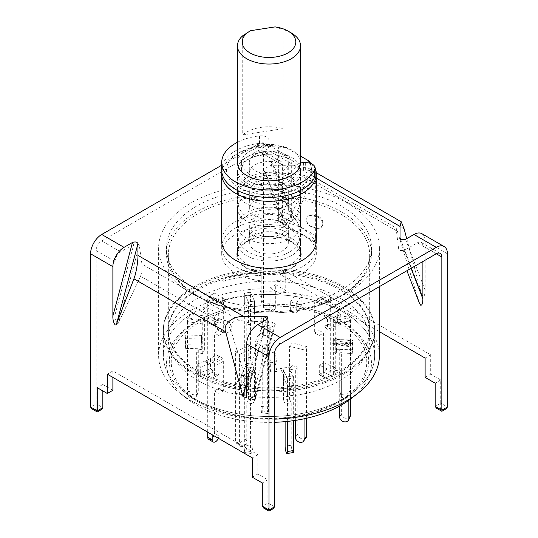 <?xml version="1.0" encoding="UTF-8"?>
<svg xmlns="http://www.w3.org/2000/svg" width="538" height="538" viewBox="0 0 538 538"><rect width="100%" height="100%" fill="white"/><g stroke="black" fill="none" stroke-linecap="round" stroke-linejoin="round"><path stroke-width="0.4" stroke-dasharray="2.69 2.02" d="M291.825 241.744A32.28 18.635 0 0 0 260.089 237.009A32.28 18.635 0 0 0 237.547 250.742A32.28 18.635 0 0 0 246.175 268.099A32.28 18.635 0 0 0 284.636 271.219A32.28 18.635 0 0 0 300.453 250.742A32.28 18.635 0 0 0 291.825 241.744M306.714 221.037C306.828 223.573 308.24 225.395 310.964 226.511A100.68 58.131 0 0 1 318.375 228.69L319.639 228.879L322.349 225.637L322.349 223.257C322.275 220.688 320.951 218.764 318.375 217.48A100.68 58.131 180 0 0 310.964 215.301L306.956 217.244L306.714 221.037L307.252 216.458L311.253 214.507L310.964 215.301M340.191 289.942A100.68 58.131 0 0 0 230.472 277.339A100.68 58.131 0 0 0 168.32 331.038A100.68 58.131 0 0 0 197.809 372.141A100.68 58.131 0 0 0 307.528 384.744A100.68 58.131 0 0 0 369.68 331.038A100.68 58.131 0 0 0 340.191 289.942M197.809 296.021A100.68 58.131 180 0 1 168.32 254.918A100.68 58.131 180 0 1 230.472 201.219A100.68 58.131 180 0 1 340.191 213.815A100.68 58.131 180 0 1 369.68 254.918A100.68 58.131 180 0 1 307.528 308.624A100.68 58.131 180 0 1 197.809 296.021M341.482 206.148A102.502 59.18 0 0 0 229.773 193.317A102.502 59.18 0 0 0 166.498 247.991A102.502 59.18 0 0 0 196.518 289.841A102.502 59.18 0 0 0 308.227 302.665A102.502 59.18 0 0 0 371.502 247.991A102.502 59.18 0 0 0 341.482 206.148M341.482 211.938A102.502 59.18 0 0 0 229.773 199.114A102.502 59.18 0 0 0 166.498 253.788A102.502 59.18 0 0 0 196.518 295.631A102.502 59.18 0 0 0 308.227 308.462A102.502 59.18 0 0 0 371.502 253.788A102.502 59.18 0 0 0 341.482 211.938M224.669 309.787A99.671 57.546 0 0 0 215.334 312.834A99.671 57.546 0 0 0 188.771 395.47A99.671 57.546 0 0 0 198.522 402.02A99.671 57.546 0 0 0 349.229 395.47A99.671 57.546 0 0 0 339.478 320.641A99.671 57.546 0 0 0 322.666 312.834A99.671 57.546 0 0 0 262.752 303.896L261.172 294.669A105.656 61.002 180 0 1 343.708 312.37A105.656 61.002 180 0 1 374.656 355.504A105.656 61.002 180 0 1 354.051 391.698A105.656 61.002 180 0 1 194.292 398.638A105.656 61.002 180 0 1 183.949 391.698A105.656 61.002 180 0 1 163.344 355.504A105.656 61.002 180 0 1 223.095 300.56L224.669 309.787L223.942 310.11A102.449 59.146 0 0 0 213.842 313.385A102.449 59.146 0 0 0 186.531 398.322A102.449 59.146 0 0 0 196.558 405.053A102.449 59.146 0 0 0 274.562 422.29M351.469 398.322A102.449 59.146 0 0 0 341.442 321.408A102.449 59.146 0 0 0 324.158 313.385A102.449 59.146 0 0 0 262.019 304.219L259.928 291.986L259.928 272.679L259.928 288.772A110.391 63.733 0 0 0 221.851 294.663L221.851 278.57L223.095 281.253L222.887 300.117A106.443 61.453 180 0 1 260.964 294.225L261.172 275.362L259.928 272.679A110.391 63.733 0 0 0 221.851 278.57L221.851 297.877A110.391 63.733 180 0 0 158.609 355.504A110.391 63.733 180 0 0 180.143 393.318A110.391 63.733 180 0 0 190.943 400.568A110.391 63.733 180 0 0 274.562 419.156M223.095 281.253A105.656 61.002 180 0 1 261.172 275.362A105.656 61.002 0 0 0 223.095 281.253L223.095 300.56A105.656 61.002 180 0 1 261.172 294.669L261.172 275.362L259.928 272.679A110.391 63.733 180 0 0 221.851 278.57L223.095 281.253M194.292 374.172A105.656 61.002 180 0 1 163.344 331.038A105.656 61.002 180 0 1 228.569 274.683A105.656 61.002 180 0 1 343.708 287.911A105.656 61.002 180 0 1 374.656 331.038A105.656 61.002 180 0 1 309.431 387.4A105.656 61.002 180 0 1 194.292 374.172M302.45 234.474A47.31 27.31 180 0 1 316.31 253.788A47.31 27.31 180 0 1 287.104 279.02A47.31 27.31 180 0 1 235.55 273.102A47.31 27.31 180 0 1 221.69 253.788A47.31 27.31 180 0 1 250.896 228.549A47.31 27.31 180 0 1 302.45 234.474M221.811 172.025A47.31 27.31 180 0 1 235.55 154.641A47.31 27.31 180 0 1 278.388 147.183L278.388 221.219A47.31 27.31 180 0 1 302.45 228.677A47.31 27.31 180 0 1 315.369 242.571L315.369 168.535L311.159 163.646M246.7 182.967A31.54 18.211 180 0 1 237.46 170.089A31.54 18.211 180 0 1 256.929 153.269A31.54 18.211 180 0 1 291.3 157.217A31.54 18.211 180 0 1 300.54 170.089A31.54 18.211 180 0 1 281.071 186.915A31.54 18.211 180 0 1 246.7 182.967M347.057 202.927A110.391 63.733 180 0 1 379.391 247.991A110.391 63.733 180 0 1 311.246 306.868A110.391 63.733 180 0 1 190.943 293.055A110.391 63.733 180 0 1 158.609 247.991A110.391 63.733 180 0 1 226.754 189.114A110.391 63.733 180 0 1 347.057 202.927M259.928 291.986A110.391 63.733 180 0 1 347.057 310.439A110.391 63.733 180 0 1 379.391 355.504M223.942 310.11L221.851 297.877M262.019 304.219L262.752 303.896M315.369 242.571L278.388 221.219M278.388 147.183L285.503 147.432L300.54 156.114M309.868 163.196A42.576 24.58 180 0 1 287.568 192.214A42.576 24.58 180 0 1 234.306 184.339A42.576 24.58 180 0 1 238.892 152.711A42.576 24.58 180 0 1 285.503 147.432M231.286 328.826L231.044 330.238L227.036 332.188A100.68 58.131 0 0 1 219.625 330.002C217.063 328.731 215.731 326.808 215.651 324.226L215.651 321.852L218.361 318.61L219.625 318.799A100.68 58.131 180 0 0 227.036 320.978C229.753 322.08 231.165 323.903 231.286 326.452L230.99 329.619L230.99 326.499C230.883 323.963 229.464 322.141 226.747 321.025L227.036 320.978M227.036 332.188L226.747 332.982L230.748 331.031L230.99 329.619M219.625 318.799L219.208 318.805A101.467 58.581 0 0 0 226.747 321.025M219.208 318.805L217.944 318.617L215.234 321.858L215.651 321.852M215.651 324.226L215.234 324.986L215.234 321.858M215.234 324.986C215.308 327.555 216.632 329.478 219.208 330.762L219.625 330.002M226.747 332.982A101.467 58.581 180 0 1 219.208 330.762M310.964 226.511L311.253 226.464C308.543 225.355 307.131 223.532 307.01 220.99M306.714 218.657L307.01 217.863M318.375 217.48L318.792 216.727A101.467 58.581 0 0 0 311.253 214.507M318.792 216.727C321.354 217.998 322.679 219.921 322.766 222.503L322.349 223.257M322.349 225.637L322.766 225.624L322.766 222.503M322.766 225.624L320.056 228.865L318.375 228.69M311.253 226.464A101.467 58.581 180 0 1 318.792 228.677M221.69 170.089A47.31 27.31 180 0 1 235.55 150.781A47.31 27.31 180 0 1 259.538 143.33A7.882 4.553 180 0 1 269 147.789L269 150.122A7.882 4.553 180 0 1 262.867 154.561A27.599 15.932 0 0 0 249.484 158.824A27.599 15.932 0 0 0 241.401 170.089A27.599 15.932 0 0 0 258.442 184.81A27.599 15.932 0 0 0 288.516 181.36A27.599 15.932 0 0 0 295.907 173.633A7.882 4.553 180 0 1 298.018 171.427A7.882 4.553 180 0 1 303.593 170.089L305.645 170.089A9.462 5.461 180 0 1 315.107 175.556M237.46 142.267A47.31 27.31 180 0 1 259.538 135.865A7.882 4.553 180 0 1 269 140.324L269 147.789M295.907 173.633L295.907 166.161A7.882 4.553 180 0 1 298.018 163.956A7.882 4.553 180 0 1 300.534 162.98M295.907 166.161A27.599 15.932 180 0 1 288.516 173.888A27.599 15.932 180 0 1 258.442 177.345A27.599 15.932 180 0 1 241.401 162.624A27.599 15.932 180 0 1 249.484 151.36A27.599 15.932 180 0 1 262.867 147.089L262.867 154.561M269 150.122L269 142.651A7.882 4.553 180 0 1 262.867 147.089M269 142.651L269 140.324M261.065 326.7L267.325 326.257L269.249 335.288L262.988 335.732L261.065 326.7L261.065 316.922L267.325 316.478L267.325 406.082A4.728 0.471 -94.1 0 0 267.904 412.659A4.728 0.471 -94.1 0 0 268.24 413.514A4.728 0.471 -94.1 0 0 268.482 411.509L268.482 344.549L269.249 348.167L262.988 348.611L262.988 325.961L261.065 316.922L261.065 406.526A4.728 0.471 -94.1 0 0 261.643 413.103A4.728 0.471 -94.1 0 0 261.979 413.957A4.728 0.471 -94.1 0 0 262.221 411.953L262.221 344.993L268.482 344.549M267.325 326.257L267.325 316.478L269.249 325.517L262.988 325.961L261.065 316.922L267.325 316.478L269.249 325.517L269.249 348.167M262.988 348.611L262.221 344.993M254.514 323.694L254.514 301.045L250.432 292.248L244.339 293.19L250.432 292.248L250.432 357.387A4.728 1.002 -98.8 0 0 251.656 363.89A4.728 1.002 -98.8 0 0 252.383 364.703A4.728 1.002 -98.8 0 0 252.88 362.666L252.88 320.177L254.514 323.694L248.421 324.636L248.421 301.986L254.514 301.045L248.421 301.986L244.339 293.19L244.339 358.335A4.728 1.002 -98.8 0 0 245.563 364.831A4.728 1.002 -98.8 0 0 246.29 365.645A4.728 1.002 -98.8 0 0 246.787 363.607L246.787 321.119L252.88 320.177M244.339 302.968L244.339 293.19L248.421 301.986L248.421 311.758L244.339 302.968L250.432 302.02L254.514 310.816L248.421 311.758M248.421 324.636L246.787 321.119M197.809 380.4A100.68 58.131 180 0 1 168.32 339.296A100.68 58.131 180 0 1 230.472 285.591A100.68 58.131 180 0 1 340.191 298.193A100.68 58.131 180 0 1 369.68 339.296A100.68 58.131 180 0 1 307.528 392.996A100.68 58.131 180 0 1 197.809 380.4M197.809 370.857A100.68 58.131 180 0 1 168.32 329.754A100.68 58.131 180 0 1 230.472 276.048A100.68 58.131 180 0 1 340.191 288.65A100.68 58.131 180 0 1 369.68 329.754A100.68 58.131 180 0 1 307.528 383.46A100.68 58.131 180 0 1 197.809 370.857M223.095 300.56A105.656 61.002 0 0 0 163.344 355.504A105.656 61.002 0 0 0 194.285 398.638L199.867 401.859A97.775 56.45 0 0 0 338.133 401.859A97.775 56.45 0 0 0 338.133 322.027A97.775 56.45 0 0 0 199.867 322.027A97.775 56.45 0 0 0 199.867 401.859L194.292 398.638A105.656 61.002 0 0 0 343.715 398.638A105.656 61.002 0 0 0 374.656 355.504A105.656 61.002 0 0 0 343.708 312.37A105.656 61.002 0 0 0 261.172 294.669M343.708 286.619A105.656 61.002 180 0 1 374.656 329.754A105.656 61.002 180 0 1 309.431 386.109A105.656 61.002 180 0 1 194.292 372.888A105.656 61.002 180 0 1 163.344 329.754A105.656 61.002 180 0 1 228.569 273.398A105.656 61.002 180 0 1 343.708 286.619A105.656 61.002 0 0 0 228.569 273.398A105.656 61.002 0 0 0 163.344 329.754A105.656 61.002 0 0 0 194.292 372.888A105.656 61.002 0 0 0 309.431 386.109A105.656 61.002 0 0 0 374.656 329.754A105.656 61.002 0 0 0 343.708 286.619M259.928 288.772L260.964 294.225M222.887 300.117L221.851 294.663M194.285 398.638A105.656 61.002 0 0 0 194.292 398.638A105.656 61.002 0 0 0 309.431 411.859A105.656 61.002 0 0 0 374.656 355.504A105.656 61.002 0 0 0 343.708 312.37A105.656 61.002 0 0 0 228.569 299.148A105.656 61.002 0 0 0 163.344 355.504A105.656 61.002 0 0 0 194.292 398.638M324.098 316.465L337.319 311.509L340.756 314.562L327.534 319.518L324.098 316.465L324.098 326.236L337.319 321.28L340.756 324.333L327.534 329.29L324.098 326.236M336.815 339.525L352.565 340.003L352.235 343.634L336.485 343.163L336.815 339.525L336.815 349.296L352.565 349.774L352.235 353.412L336.485 352.935L336.815 349.296M323.634 362.491L335.887 368.221L331.919 371.052L319.659 365.322L323.634 362.491L323.634 372.269L335.887 377.999L331.919 380.823L319.659 375.094L323.634 372.269M289.579 376.6L293.661 385.396L287.568 386.338L283.486 377.548L289.579 376.6L289.579 386.378L293.661 395.168L287.568 396.109L283.486 387.32L289.579 386.378M247.668 376.459L242.013 384.959L236.128 383.655L241.777 375.154L247.668 376.459L247.668 386.237L242.013 394.731L236.128 393.426L241.777 384.926L247.668 386.237M213.902 362.121L200.681 367.084L197.244 364.031L210.466 359.068L213.902 362.121L213.902 371.899L200.681 376.856L197.244 373.802L210.466 368.839L213.902 371.899M201.185 339.068L185.435 338.59L185.765 334.952L201.515 335.43L201.185 348.839L185.435 348.362L185.765 344.724L201.515 345.201L201.185 348.839M214.366 316.095L202.113 310.365L206.081 307.534L218.341 313.264L214.366 316.095L214.366 325.867L202.113 320.137L206.081 317.306L218.341 323.035L214.366 325.867M250.432 302.02L250.432 292.248L254.514 301.045L254.514 310.816M290.332 302.127L295.987 293.627L301.872 294.932L296.223 303.432L290.332 302.127L290.332 311.899L295.987 303.398L301.872 304.71L296.223 313.203L290.332 311.899M268.751 353.069L275.012 352.625L276.935 361.664L270.675 362.108L268.751 353.069L268.751 362.847L275.012 362.404L276.935 371.435L270.675 371.879L268.751 362.847M269.249 335.288L269.249 325.517L262.988 325.961L262.988 335.732M270.675 371.879L270.675 362.108M276.935 371.435L276.935 361.664M275.012 352.625L275.012 362.404M301.872 294.932L301.872 304.71M296.223 303.432L296.223 313.203M295.987 303.398L295.987 293.627M206.081 307.534L206.081 317.306M218.341 313.264L218.341 323.035M202.113 320.137L202.113 310.365M185.765 334.952L185.765 344.724M201.515 335.43L201.515 345.201M185.435 348.362L185.435 338.59M197.244 364.031L197.244 373.802M210.466 359.068L210.466 368.839M200.681 376.856L200.681 367.084M236.128 383.655L236.128 393.426M241.777 375.154L241.777 384.926M242.013 394.731L242.013 384.959M287.568 386.338L287.568 396.109M283.486 377.548L283.486 387.32M293.661 395.168L293.661 385.396M331.919 371.052L331.919 380.823M319.659 365.322L319.659 375.094M335.887 377.999L335.887 368.221M352.235 343.634L352.235 353.412M336.485 343.163L336.485 352.935M352.565 349.774L352.565 340.003M340.756 314.562L340.756 324.333M327.534 319.518L327.534 329.29M337.319 321.28L337.319 311.509M305.981 437.851A4.728 3.558 36.3 0 1 302.168 438.914A4.728 3.558 36.3 0 1 297.81 433.978L297.81 367.024L295.349 370.379L289.545 368.954L292.006 365.605L292.006 342.955L289.545 346.304L289.545 368.954M304.057 418.806L304.057 349.861L306.526 346.512L306.526 418.268M304.057 349.861L289.545 346.304M295.349 420.386L295.349 370.379M306.526 346.512L292.006 342.955M292.006 365.605L297.81 367.024M236.518 443.251L240.311 446.163A4.728 3.087 127.5 0 1 239.41 444.052L239.41 354.448L235.617 351.536L235.617 441.14A4.728 3.087 127.5 0 0 236.518 443.251A4.728 3.087 127.5 0 0 239.397 443.359A4.728 3.087 127.5 0 0 243.176 437.851L243.176 370.897L248.213 368.705L252.006 371.617L252.006 348.967L248.213 346.062L248.213 368.705M240.311 446.163A4.728 3.087 127.5 0 0 243.189 446.271A4.728 3.087 127.5 0 0 246.969 440.763L246.969 373.809L243.176 370.897M235.617 351.536L248.213 346.062M239.41 354.448L252.006 348.967M252.006 371.617L246.969 373.809M330.285 371.63A4.728 2.73 -60 0 1 326.936 377.42A4.728 2.73 -60 0 1 324.575 377.656A4.728 2.73 -60 0 1 323.594 375.49L323.594 333.002L319.135 335.577L314.669 333.002L314.669 303.385A9.462 5.461 60 0 1 315.053 301.031L326.203 294.595L330.103 296.841L330.877 298.113A3.154 1.822 -120 0 0 330.285 299.525L330.285 371.63L325.82 369.055A4.728 2.73 -60 0 1 322.477 374.845A4.728 2.73 -60 0 1 320.11 375.08A4.728 2.73 -60 0 1 319.135 372.915L319.135 330.426L323.594 333.002M319.135 335.577L319.135 305.961A3.154 1.822 60 0 1 319.727 304.555L318.953 303.284L315.053 301.031M318.953 303.284L321.28 304.723L319.787 304.515L330.937 298.079L332.444 298.274L330.103 296.841M314.669 303.385L325.82 296.949A9.462 5.461 60 0 1 326.203 294.595M325.82 296.949L325.82 369.055M314.669 333.002L319.135 330.426M321.28 304.723L332.444 298.274M350.487 393.715A4.728 3.732 -24.9 0 1 345.914 398.281A4.728 3.732 -24.9 0 1 341.623 396.412A4.728 3.732 -24.9 0 1 341.348 395.127L341.348 352.639L335.255 353.58L333.621 350.063L333.621 320.446A9.462 1.997 81.2 0 1 333.762 318.173L348.994 315.819L350.702 320.325A3.154 0.666 -98.8 0 0 350.487 321.61L350.487 393.715L348.853 390.198A4.728 3.732 -24.9 0 1 344.28 394.764A4.728 3.732 -24.9 0 1 339.989 392.895A4.728 3.732 -24.9 0 1 339.713 391.61L339.713 349.122L341.348 352.639M335.255 353.58L335.255 323.963A3.154 0.666 81.2 0 1 335.47 322.686L333.762 318.173M335.187 321.247L335.954 323.163L335.47 322.686L335.954 323.163L351.206 320.809L350.816 320.251L335.577 322.605M351.206 320.809L350.42 318.893M333.621 320.446L348.853 318.092A9.462 1.997 81.2 0 1 348.994 315.819M348.853 318.092L348.853 390.198M333.621 350.063L339.713 349.122M350.204 416.439A4.728 3.732 24.9 0 1 345.914 418.308A4.728 3.732 24.9 0 1 341.348 413.742L341.348 371.247L339.713 374.771L333.621 373.823L335.255 370.305L335.255 340.695A9.462 1.997 98.8 0 0 335.113 338.422L350.346 340.776L348.637 345.288A3.154 0.666 -81.2 0 1 348.853 346.566L348.853 400.285M333.621 373.823L333.621 344.212A3.154 0.666 98.8 0 0 333.399 342.928L335.113 338.422M333.688 341.495L332.686 343.379L333.278 342.854L348.51 345.208L347.945 345.739L348.92 343.849M335.255 340.695L350.487 343.049A9.462 1.997 98.8 0 0 350.346 340.776M350.487 343.049L350.487 399.082M335.255 370.305L341.348 371.247M339.713 406.029L339.713 374.771M332.686 343.379L347.945 345.739M293.163 452.572A4.728 1.002 81.2 0 1 292.437 451.759A4.728 1.002 81.2 0 1 291.213 445.262L291.213 402.767L285.12 403.708L283.486 400.191L289.579 399.25L289.579 369.633A9.462 7.465 155.1 0 0 289.054 367.145L293.136 375.934L287.817 376.761L286.761 377.75A3.154 2.488 -24.9 0 1 287.379 378.517A3.154 2.488 -24.9 0 1 287.568 379.371L287.568 421.402M283.486 400.191L283.486 370.581A3.154 2.488 155.1 0 0 283.304 369.72A3.154 2.488 155.1 0 0 282.679 368.954L283.734 367.965L289.054 367.145M282.679 368.954L280.412 368.409L284.494 377.219L286.761 377.75M283.734 367.965L280.412 368.409M284.494 377.219L287.817 376.761M289.579 369.633L293.661 378.429A9.462 7.465 155.1 0 0 293.136 375.934M293.661 378.429L293.661 420.642M289.579 399.25L291.213 402.767M285.12 421.644L285.12 403.708M244.339 450.535A4.728 1.002 98.8 0 0 244.837 452.572A4.728 1.002 98.8 0 0 245.563 451.759A4.728 1.002 98.8 0 0 246.787 445.262L246.787 402.767L248.421 399.25L254.514 400.191L254.514 370.581A9.462 7.465 -155.1 0 0 253.99 367.925L249.908 376.714L244.582 375.894L243.526 376.553A3.154 2.488 24.9 0 1 244.339 378.429L244.339 450.535L250.432 451.476A4.728 1.002 98.8 0 0 250.93 453.514A4.728 1.002 98.8 0 0 251.656 452.7A4.728 1.002 98.8 0 0 252.88 446.204L252.88 403.708L246.787 402.767M248.421 399.25L248.421 369.633A3.154 2.488 -155.1 0 0 247.608 367.763L248.664 367.098L253.99 367.925M247.608 367.763L245.402 366.526L241.32 375.329L243.526 376.553M248.664 367.098L245.402 366.526M241.32 375.329L244.582 375.894M254.514 370.581L250.432 379.371A9.462 7.465 -155.1 0 0 249.908 376.714M250.432 379.371L250.432 451.476M254.514 400.191L252.88 403.708M208.697 439.405A4.728 2.73 120 0 0 211.064 439.169A4.728 2.73 120 0 0 214.406 433.379L214.406 390.884L218.865 388.315L223.331 390.884L223.331 361.274A9.462 5.461 -120 0 0 222.947 358.476L211.797 364.912L207.897 362.666L207.123 363.042A3.154 1.822 60 0 1 207.715 365.134L207.715 432.155M218.865 388.315L218.865 358.698A3.154 1.822 -120 0 0 218.273 356.607L219.047 356.223L222.947 358.476M218.273 356.607L216.72 354.784L205.556 361.233L207.123 363.042M219.047 356.223L216.72 354.784M205.556 361.233L207.897 362.666M223.331 361.274L212.18 367.71A9.462 5.461 -120 0 0 211.797 364.912M212.18 367.71L212.18 434.731M218.354 438.295A4.728 2.73 120 0 0 218.865 435.955L218.865 393.46L214.406 390.884M223.331 390.884L218.865 393.46M189.147 390.198A4.728 3.732 -155.1 0 0 193.72 394.764A4.728 3.732 -155.1 0 0 198.011 392.895A4.728 3.732 -155.1 0 0 198.287 391.61L198.287 349.122L204.379 350.063L202.745 353.58L202.745 323.963A9.462 1.997 -81.2 0 1 202.887 321.085L187.654 318.731L189.08 315.658L189.363 315.873A3.154 0.666 98.8 0 0 189.147 318.092L189.147 390.198L187.513 393.715A4.728 3.732 -155.1 0 0 192.086 398.281A4.728 3.732 -155.1 0 0 196.377 396.412A4.728 3.732 -155.1 0 0 196.652 395.127L196.652 352.639L198.287 349.122M204.379 350.063L204.379 320.446A3.154 0.666 -81.2 0 1 204.601 318.227L204.312 318.012L202.887 321.085M204.601 318.227L205.314 316.129L190.055 313.768L189.363 315.873M204.312 318.012L205.314 316.129M190.055 313.768L189.08 315.658M202.745 323.963L187.513 321.61A9.462 1.997 -81.2 0 1 187.654 318.731M187.513 321.61L187.513 393.715M202.745 353.58L196.652 352.639M212.18 369.055A4.728 2.73 -120 0 0 215.523 374.845A4.728 2.73 -120 0 0 217.89 375.08A4.728 2.73 -120 0 0 218.865 372.915L218.865 330.426L223.331 333.002L218.865 335.577L218.865 305.961A9.462 5.461 -60 0 1 219.248 303.163L208.098 296.727L211.999 294.474L212.772 294.858A3.154 1.822 120 0 0 212.18 296.949L212.18 369.055L207.715 371.63A4.728 2.73 -120 0 0 211.064 377.42A4.728 2.73 -120 0 0 213.425 377.656A4.728 2.73 -120 0 0 214.406 375.49L214.406 333.002L218.865 330.426M223.331 333.002L223.331 303.385A3.154 1.822 -60 0 1 223.922 301.293L223.149 300.91L219.248 303.163M223.922 301.293L225.644 299.572L214.474 293.123L212.772 294.858M223.149 300.91L225.644 299.572M214.474 293.123L211.999 294.474M218.865 305.961L207.715 299.525A9.462 5.461 -60 0 1 208.098 296.727M207.715 299.525L207.715 371.63M218.865 335.577L214.406 333.002M275.066 26.9L283.028 29.529A31.54 18.211 180 0 1 291.3 32.966M237.46 162.624A31.54 18.211 180 0 1 256.929 145.798A31.54 18.211 180 0 1 291.3 149.746A31.54 18.211 180 0 1 300.54 162.624M282.941 154.574A19.711 11.379 180 0 1 288.711 162.624A19.711 11.379 180 0 1 276.545 173.135A19.711 11.379 180 0 1 255.059 170.674A19.711 11.379 180 0 1 249.289 162.624A19.711 11.379 180 0 1 261.455 152.113A19.711 11.379 180 0 1 282.941 154.574M282.941 164.877A19.711 11.379 180 0 1 288.711 172.927A19.711 11.379 180 0 1 276.545 183.438A19.711 11.379 180 0 1 255.059 180.97A19.711 11.379 180 0 1 249.289 172.927A19.711 11.379 180 0 1 261.455 162.409A19.711 11.379 180 0 1 282.941 164.877M291.3 160.048A31.54 18.211 180 0 1 300.54 172.927A31.54 18.211 180 0 1 281.071 189.746A31.54 18.211 180 0 1 246.7 185.798A31.54 18.211 180 0 1 237.46 172.927A31.54 18.211 180 0 1 256.929 156.101A31.54 18.211 180 0 1 291.3 160.048M291.3 178.078A31.54 18.211 180 0 1 300.54 190.95A31.54 18.211 180 0 1 281.071 207.776A31.54 18.211 180 0 1 246.7 203.828A31.54 18.211 180 0 1 237.46 190.95A31.54 18.211 180 0 1 256.929 174.13A31.54 18.211 180 0 1 291.3 178.078M282.658 183.068A19.321 11.15 180 0 1 288.321 190.95A19.321 11.15 180 0 1 276.391 201.252A19.321 11.15 180 0 1 255.342 198.838A19.321 11.15 180 0 1 249.679 190.95A19.321 11.15 180 0 1 261.609 180.647A19.321 11.15 180 0 1 282.658 183.068M282.658 200.445A19.321 11.15 180 0 1 288.321 208.334A19.321 11.15 180 0 1 276.391 218.636A19.321 11.15 180 0 1 255.342 216.222A19.321 11.15 180 0 1 249.679 208.334A19.321 11.15 180 0 1 261.609 198.031A19.321 11.15 180 0 1 282.658 200.445M291.3 195.455A31.54 18.211 180 0 1 300.54 208.334A31.54 18.211 180 0 1 281.071 225.16A31.54 18.211 180 0 1 246.7 221.212A31.54 18.211 180 0 1 237.46 208.334A31.54 18.211 180 0 1 256.929 191.508A31.54 18.211 180 0 1 291.3 195.455M291.3 212.584A31.54 18.211 180 0 1 300.54 225.456A31.54 18.211 180 0 1 281.071 242.282A31.54 18.211 180 0 1 246.7 238.334A31.54 18.211 180 0 1 237.46 225.456A31.54 18.211 180 0 1 256.929 208.636A31.54 18.211 180 0 1 291.3 212.584M282.658 217.574A19.321 11.15 180 0 1 288.321 225.456A19.321 11.15 180 0 1 276.391 235.765A19.321 11.15 180 0 1 255.342 233.344A19.321 11.15 180 0 1 249.679 225.456A19.321 11.15 180 0 1 261.609 215.153A19.321 11.15 180 0 1 282.658 217.574M282.658 234.951A19.321 11.15 180 0 1 288.321 242.84A19.321 11.15 180 0 1 276.391 253.142A19.321 11.15 180 0 1 255.342 250.728A19.321 11.15 180 0 1 249.679 242.84A19.321 11.15 180 0 1 261.609 232.537A19.321 11.15 180 0 1 282.658 234.951M291.3 229.968A31.54 18.211 180 0 1 300.54 242.84A31.54 18.211 180 0 1 281.071 259.666A31.54 18.211 180 0 1 246.7 255.718A31.54 18.211 180 0 1 237.46 242.84A31.54 18.211 180 0 1 256.929 226.021A31.54 18.211 180 0 1 291.3 229.968M246.7 267.796A31.54 18.211 0 0 0 281.071 271.744A31.54 18.211 0 0 0 300.54 254.918A31.54 18.211 0 0 0 291.3 242.046A31.54 18.211 0 0 0 256.929 238.099A31.54 18.211 0 0 0 237.46 254.918A31.54 18.211 0 0 0 246.7 267.796M242.725 134.91L283.028 128.676A31.54 18.211 0 0 0 242.725 134.91L242.725 35.764M283.028 128.676L283.028 29.529M249.686 31.238L250.695 30.673M273.734 165.26L271.569 164.749L270.762 163.895L271.71 162.093L291.314 212.961L292.396 220.055L293.54 221.777L295.073 220.62L312.343 175.791L308.678 168.34L294.098 165.26L273.734 165.26L295.073 220.62M307.837 179.631L305.974 175.886L396.042 227.89L397.447 231.36L307.837 179.631L286.014 225.799L284.622 226.639L283.479 224.911L282.389 217.823L282.389 164.937L263.438 153.996A7.882 4.553 -60 0 0 261.804 150.384L280.755 161.326A7.882 4.553 -60 0 1 282.389 164.937M280.755 161.326A7.882 4.553 -60 0 0 276.814 161.716L263.694 169.295L262.739 171.097L263.546 171.952L265.456 172.456L298.086 173.996L305.974 175.886M406.728 238.65L421.362 293.533L422.895 296.458C424.24 296.754 424.98 294.676 425.121 290.217L425.121 240.903A15.77 9.106 -60 0 0 421.859 233.687M419.519 303.459L406.91 270.735M396.042 227.89L398.719 249.39L399.586 250.493L404.193 250.412L411.093 268.321M315.981 244.131A47.31 27.31 0 0 1 316.31 247.346A47.31 27.31 0 0 1 287.104 272.584A47.31 27.31 0 0 1 235.55 266.66A47.31 27.31 0 0 1 221.69 247.346A47.31 27.31 0 0 1 278.388 220.58L315.369 241.932L315.369 235.489L278.388 214.137A47.31 27.31 0 0 0 221.69 240.91L221.69 253.788M271.71 162.093L280.163 157.21A15.77 9.106 -60 0 1 288.045 156.43A15.77 9.106 -60 0 1 291.314 163.646L291.314 212.961M267.897 309.801L269.013 309.162L269.013 304.01L275.698 307.87L274.393 309.693L270.123 311.092L267.897 309.801L264.743 309.047L263.438 307.225L270.123 311.092C270.123 312.477 270.123 312.477 270.123 311.092C270.123 312.477 270.123 312.477 270.123 311.092L275.698 307.87L275.698 284.683L285.739 290.48L285.739 271.165L430.696 354.858L430.696 374.172L440.736 379.962L440.736 403.15L435.155 406.372M263.438 153.996L263.438 307.225L269.013 304.01L269.013 150.774A15.77 9.106 -60 0 0 265.745 143.552L288.045 156.43M280.163 157.21L257.857 144.339L221.69 165.22M417.32 242.833A7.882 4.553 -60 0 1 421.261 242.443A7.882 4.553 -60 0 1 422.895 246.054L436.271 253.781L417.32 242.833L404.193 250.412M280.143 343.923L261.186 332.975L274.306 325.403L275.295 324.286L272.544 322.242L239.914 320.695L141.951 264.138L139.281 245.301C138.3 243.674 136.47 243.337 133.807 244.286L115.105 314.407L115.105 261.515L96.154 250.574A7.882 4.553 -60 0 1 101.729 240.916L257.857 150.774A7.882 4.553 -60 0 1 261.804 150.384M115.105 261.515A7.882 4.553 120 0 1 120.68 251.858L133.807 244.286M257.857 144.339A15.77 9.106 -60 0 1 265.745 143.552M270.123 311.092L270.123 287.904L280.163 293.694L280.163 274.38L379.391 331.67M422.895 261.502L422.895 246.054M397.447 231.36L419.27 302.739M272.544 322.242L251.986 399.317L230.163 327.945C229.491 323.264 232.746 320.85 239.914 320.695M230.163 327.945L140.553 276.209C141.931 272.712 142.402 268.691 141.951 264.138M115.105 314.407C114.776 319.659 117.674 326.048 118.73 322.383L139.281 245.301M140.553 276.209L118.73 322.383M251.986 399.317L255.14 399.882L255.611 395.524L255.611 342.632A7.882 4.553 120 0 1 261.186 332.975M273.257 508.639L268.987 510.031L266.761 508.746L267.877 508.101L267.877 479.761L257.837 473.971L257.837 454.657L112.879 370.964L112.879 377.4M112.879 390.279L102.845 384.482L102.845 390.918M96.154 250.574L96.154 403.809L90.579 407.031M425.121 377.387L430.696 374.172M440.736 379.962L435.155 383.184M252.261 477.186L257.837 473.971M267.877 479.761L262.302 482.983M278.388 220.58L278.388 214.137M275.698 284.683L270.123 287.904M285.739 290.48L280.163 293.694M102.845 384.482L97.264 387.703M112.879 370.964L107.304 374.179M257.837 454.657L252.261 457.872M285.739 271.165L280.163 274.38M430.696 354.858L425.121 358.073M101.534 409.492L97.264 410.891L95.038 409.6L91.884 408.846M95.038 409.6L96.154 408.961L96.154 403.809L102.845 407.67M446.116 408.833L441.846 410.232L439.62 408.947L436.466 408.194M439.62 408.947L440.736 408.302L440.736 403.15L447.421 407.017M266.761 508.746L263.607 507.993M291.3 238.152A31.54 18.211 0 0 0 256.929 234.205A31.54 18.211 0 0 0 237.46 251.031A31.54 18.211 0 0 0 246.7 263.902A31.54 18.211 0 0 0 281.071 267.85A31.54 18.211 0 0 0 300.54 251.031A31.54 18.211 0 0 0 291.3 238.152M259.538 143.33L259.538 135.865M303.593 162.624L303.593 170.089M305.645 170.089L305.645 162.624M261.065 406.526L267.325 406.082M262.221 411.953L268.482 411.509M250.432 357.387L244.339 358.335M246.787 363.607L252.88 362.666M297.81 433.978L295.349 437.333M239.41 444.052L235.617 441.14M246.969 440.763L243.176 437.851M319.135 372.915L323.594 375.49M330.285 299.525L319.135 305.961M339.713 391.61L341.348 395.127M350.487 321.61L335.255 323.963M341.348 413.742L339.713 417.259M348.853 346.566L333.621 344.212M291.213 445.262L285.12 446.204M287.568 379.371L283.486 370.581M252.88 446.204L246.787 445.262M244.339 378.429L248.421 369.633M218.865 435.955L214.406 433.379M207.715 365.134L218.865 358.698M196.652 395.127L198.287 391.61M189.147 318.092L204.379 320.446M214.406 375.49L218.865 372.915M212.18 296.949L223.331 303.385M282.389 217.823L263.694 169.295M425.121 290.217L405.517 239.343M404.092 228.764L312.343 175.791M447.421 253.781L425.121 240.903M291.314 163.646L269.013 150.774M316.31 178.078L294.098 165.26M396.049 230.553L298.086 173.996M400.333 238.946L421.362 293.533M120.68 251.858L101.729 240.916M276.814 161.716L257.857 150.774M274.562 353.58L255.611 342.632M274.562 506.816L267.877 502.949L262.302 506.171M246.686 382.464L262.894 321.69M266.29 319.727L246.686 393.238M267.877 508.101L270.103 509.392M440.736 408.302L442.962 409.593M96.154 408.961L98.38 410.245M269.013 309.162L271.239 310.446M255.611 395.524L274.306 325.403M265.456 172.456L286.014 225.799M237.547 250.742L237.46 170.089M168.32 254.918L168.32 331.038M166.498 253.788L166.498 247.991M163.344 331.038L163.344 355.504M316.31 247.346L316.31 253.788M379.391 247.991L379.391 286.619M349.229 395.47L354.051 391.698M215.334 312.834L213.842 313.385M186.531 398.322L180.143 393.318M322.666 312.834L324.158 313.385M188.771 395.47L183.949 391.698M158.609 247.991L158.609 355.504M371.502 253.788L371.502 247.991M374.656 331.038L374.656 355.504M238.892 152.711L235.55 154.641M300.453 250.742L300.54 170.089M369.68 254.918L369.68 331.038M230.748 331.031L231.037 330.238M217.944 318.617L218.361 318.604M307.252 216.458L306.963 217.251M320.056 228.872L319.639 228.885M241.401 170.089L241.401 162.624M284.77 197.406C281.085 195.274 276.29 194.05 270.379 193.747L260.54 194.655C252.611 197.574 248.926 199.585 249.471 200.681L249.471 197.964C249.37 198.334 250.627 199.423 253.23 201.232C259.76 204.77 267.716 205.718 277.104 204.063C285.194 201.192 289.007 199.161 288.529 197.964L288.529 200.681C288.139 199.854 286.882 198.764 284.77 197.406M289.195 180.472C277.938 173.734 258.341 173.902 247.406 181.34C241.569 184.628 238.253 190.586 237.46 199.208C238.314 208.455 239.787 211.918 248.805 218.166C259.861 224.144 276.33 225.664 290.291 217.5C294.905 214.279 297.81 210.876 299.014 207.298C303.493 194.305 296.922 184.568 289.195 180.472M284.77 231.528C281.085 229.39 276.29 228.173 270.379 227.87L260.54 228.778C252.611 231.696 248.926 233.707 249.471 234.797L249.471 232.086C249.37 232.456 250.627 233.546 253.23 235.355C259.76 238.892 267.716 239.834 277.104 238.186C285.194 235.314 289.007 233.284 288.529 232.086L288.529 234.797C288.139 233.976 286.882 232.887 284.77 231.528M289.195 214.595C277.938 207.856 258.341 208.024 247.406 215.462C241.569 218.751 238.253 224.702 237.46 233.331C238.314 242.577 239.787 246.041 248.805 252.288C259.861 258.26 276.33 259.787 290.291 251.623C294.905 248.395 297.81 244.998 299.014 241.414C303.493 228.428 296.922 218.69 289.195 214.595M268.24 413.514L261.979 413.957M252.383 364.703L246.29 365.645M168.32 329.754L168.32 339.296M338.133 401.859L343.715 398.638M369.68 329.754L369.68 339.296M324.575 377.656L320.11 375.08M341.623 396.412L339.989 392.895M287.379 378.517L283.304 369.72M244.837 452.572L250.93 453.514M198.011 392.895L196.377 396.412M217.89 375.08L213.425 377.656M288.711 162.624L288.711 172.927M300.54 172.927L300.54 190.95M288.321 190.95L288.321 208.334M300.54 208.334L300.54 225.456M288.321 225.456L288.321 242.84M300.54 242.84L300.54 254.918M237.46 242.84L237.46 254.918M249.679 225.456L249.679 242.84M237.46 208.334L237.46 225.456M249.679 190.95L249.679 208.334M237.46 172.927L237.46 190.95M249.289 162.624L249.289 172.927M283.479 224.911L262.739 171.097M308.678 168.34L316.263 172.718M421.261 242.443L440.219 253.391M221.69 247.346L221.69 240.91M264.743 309.047L270.123 312.154L274.393 309.693M255.14 399.882L275.295 324.286M246.216 397.595L267.278 318.61M421.745 294.73L400.111 238.576M292.396 220.055L270.762 163.895"/><path stroke-width="0.81" d="M315.369 168.535A47.31 27.31 180 0 1 316.31 173.956A47.31 27.31 180 0 1 287.104 199.188A47.31 27.31 180 0 1 235.55 193.27A47.31 27.31 180 0 1 221.69 173.956A47.31 27.31 180 0 1 221.811 172.025M379.391 286.619L379.391 355.504A110.391 63.733 180 0 1 357.857 393.318A110.391 63.733 180 0 1 274.562 419.156M274.562 422.29A102.449 59.146 0 0 0 351.469 398.322L357.857 393.318M300.54 156.114L308.247 160.559L311.159 163.646M308.247 160.559A42.576 24.58 180 0 1 309.868 163.196M300.534 162.98A7.882 4.553 180 0 1 303.593 162.624L305.645 162.624A9.462 5.461 180 0 1 315.107 168.085L315.107 175.556A9.462 5.461 180 0 1 314.804 176.921A47.31 27.31 180 0 1 302.45 189.403A47.31 27.31 180 0 1 250.896 195.328A47.31 27.31 180 0 1 221.69 170.089L221.69 162.624A47.31 27.31 180 0 1 235.55 143.31A47.31 27.31 180 0 1 237.46 142.267M315.107 168.085A9.462 5.461 180 0 1 314.804 169.45A47.31 27.31 180 0 1 302.45 181.938A47.31 27.31 180 0 1 250.896 187.856A47.31 27.31 180 0 1 221.69 162.624M304.057 418.806L304.057 439.465A4.728 3.558 36.3 0 1 303.513 441.2A4.728 3.558 36.3 0 1 299.7 442.263A4.728 3.558 36.3 0 1 295.349 437.333L295.349 420.386M306.526 418.268L306.526 436.116A4.728 3.558 36.3 0 1 305.981 437.851L303.513 441.2M348.853 400.285L348.853 418.672A4.728 3.732 24.9 0 1 348.57 419.956A4.728 3.732 24.9 0 1 344.28 421.826A4.728 3.732 24.9 0 1 339.713 417.259L339.713 406.029M350.487 399.082L350.487 415.154A4.728 3.732 24.9 0 1 350.204 416.439L348.57 419.956M287.568 421.402L287.568 451.476A4.728 1.002 81.2 0 1 287.07 453.514A4.728 1.002 81.2 0 1 286.344 452.7A4.728 1.002 81.2 0 1 285.12 446.204L285.12 421.644M293.661 420.642L293.661 450.535A4.728 1.002 81.2 0 1 293.163 452.572L287.07 453.514M207.715 432.155L207.715 437.239A4.728 2.73 120 0 0 208.697 439.405L213.156 441.98A4.728 2.73 120 0 0 215.523 441.745A4.728 2.73 120 0 0 218.354 438.295M212.18 434.731L212.18 439.815A4.728 2.73 120 0 0 213.156 441.98M250.042 52.919A26.806 15.481 0 0 0 287.958 52.919A26.806 15.481 0 0 0 287.958 31.029L291.3 32.966A31.54 18.211 180 0 1 300.54 45.838A31.54 18.211 180 0 1 281.071 62.664A31.54 18.211 180 0 1 246.7 58.716A31.54 18.211 180 0 1 237.46 45.838A31.54 18.211 180 0 1 242.725 35.764L250.042 31.029A26.806 15.481 0 0 0 250.042 52.919M291.3 32.966L287.958 31.029A26.806 15.481 0 0 0 275.066 26.9L250.695 30.673A26.806 15.481 0 0 0 250.042 31.029M300.54 45.838L300.54 162.624A31.54 18.211 180 0 1 281.071 179.45A31.54 18.211 180 0 1 246.7 175.502A31.54 18.211 180 0 1 237.46 162.624L237.46 45.838M268.987 510.031L274.562 506.816L273.257 508.639L268.987 511.1L263.607 507.993L262.302 506.171L268.987 510.031C268.987 511.423 268.987 511.423 268.987 510.031C268.987 511.423 268.987 511.423 268.987 510.031L268.987 356.795A15.77 9.106 120 0 1 280.143 337.481L436.271 247.339L413.971 234.467L405.517 239.343L400.918 239.43L400.03 238.173L400.03 226.417L316.31 178.078M411.093 268.321L422.895 298.94C422.747 303.398 422.007 305.483 420.662 305.18L419.519 303.459L406.91 270.735M221.69 173.956L221.69 240.91A47.31 27.31 0 0 0 235.55 260.224A47.31 27.31 0 0 0 287.104 266.142A47.31 27.31 0 0 0 316.31 240.91A47.31 27.31 0 0 0 315.369 235.489M315.981 244.131A47.31 27.31 0 0 0 315.369 241.932M316.263 172.718L401.22 221.77L404.092 228.764L406.728 238.65M413.971 234.467A15.77 9.106 -60 0 1 421.859 233.687L444.159 246.559A15.77 9.106 120 0 1 447.421 253.781L447.421 407.017L446.116 408.833L441.846 411.301L436.466 408.194L435.155 406.372L441.846 410.232C441.846 411.624 441.846 411.624 441.846 410.232C441.846 411.624 441.846 411.624 441.846 410.232L447.421 407.017M221.69 165.22L101.729 234.481A15.77 9.106 -60 0 0 90.579 253.795L90.579 407.031L97.264 410.891C97.264 412.276 97.264 412.276 97.264 410.891C97.264 412.276 97.264 412.276 97.264 410.891L102.845 407.67L101.534 409.492L97.264 411.96L91.884 408.846L90.579 407.031M112.879 266.666A15.77 9.106 120 0 1 124.029 247.352L132.482 242.477C135.294 241.522 137.123 241.912 137.97 243.647L137.97 255.402C138.152 261.3 135.919 274.172 133.908 278.812L116.638 323.634C115.663 327.891 112.509 321.462 112.879 315.981L112.879 266.666L90.579 253.795M262.894 321.69L264.266 316.559L243.902 316.559L137.97 255.402M264.266 316.559L267.278 318.61L266.29 319.727L257.837 324.609A15.77 9.106 120 0 0 246.686 343.923L246.686 393.238L246.216 397.595L242.927 396.553L225.657 331.778C222.651 324.253 232.685 315.88 243.902 316.559M400.111 238.576L400.333 238.946M401.22 221.77L400.03 226.417M274.562 506.816L274.562 353.58A7.882 4.553 120 0 1 280.143 343.923L436.271 253.781A7.882 4.553 120 0 1 440.219 253.391A7.882 4.553 120 0 1 441.846 256.996L441.846 410.232M444.159 246.559A15.77 9.106 120 0 0 436.271 247.339M379.391 331.67L425.121 358.073L425.121 377.387L435.155 383.184L435.155 406.372M422.895 298.94L422.895 261.502M262.302 506.171L262.302 482.983L252.261 477.186L252.261 457.872L107.304 374.179L107.304 393.493L97.264 387.703L97.264 410.891M112.879 377.4L112.879 390.279L107.304 393.493M102.845 390.918L102.845 407.67M314.804 176.921L314.804 169.45M306.526 436.116L304.057 439.465M348.853 418.672L350.487 415.154M287.568 451.476L293.661 450.535M207.715 437.239L212.18 439.815M124.029 247.352L101.729 234.481M280.143 337.481L257.837 324.609M441.846 256.996L436.271 253.781M137.97 243.647L116.638 323.634M112.879 315.981L132.482 242.477M225.657 331.778L133.908 278.812M268.987 356.795L246.686 343.923M242.927 396.553L246.686 382.464M316.31 173.956L316.31 240.91"/></g></svg>
